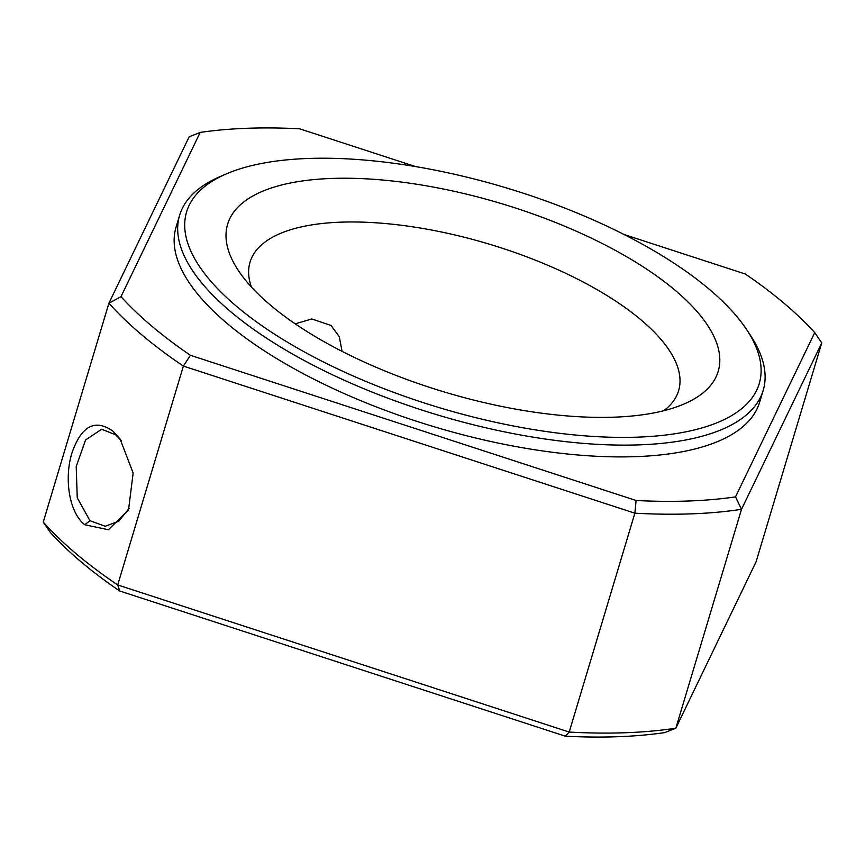 <?xml version="1.0" encoding="UTF-8"?>
<svg xmlns="http://www.w3.org/2000/svg" width="865" height="865" viewBox="0 0 865 865"><rect width="100%" height="100%" fill="white"/><g stroke="black" fill="none" stroke-linecap="round" stroke-linejoin="round"><path stroke-width="1.3" d="M112.872 431.116L120.084 438.998L133.156 473.036L128.517 509.853L108.417 529.737L84.738 524.741C68.724 512.037 64.161 477.826 71.968 452.849C81.429 425.85 95.064 418.606 112.872 431.116M129.209 508.274L118.667 521.292L105.216 526.266L89.949 520.698L77.255 497.797L76.207 466.516L85.581 439.95L101.681 429.224L115.715 434.836L121.187 440.555M342.075 351.352L339.264 336.701L331.068 325.5L311.789 318.969L295.214 323.834M251.423 287.029A223.721 85.97 -163.3 0 1 250.039 262.149A223.721 85.97 -163.3 0 1 340.842 222.164A223.721 85.97 -163.3 0 1 574.857 277.752A223.721 85.97 -163.3 0 1 678.603 390.721A223.721 85.97 -163.3 0 1 663.758 410.734M624.065 234.512L745.295 274.01A399.835 153.656 -163.3 0 1 814.722 332.636L821.75 342.918L756.086 561.796L675.846 728.189A409.35 157.311 -163.3 0 1 569.202 732.06L634.867 513.183L636.089 500.489L190.419 355.288A399.835 153.656 -163.3 0 1 151.775 326.116A399.835 153.656 -163.3 0 1 120.992 296.663L200.193 132.41A399.835 153.656 -163.3 0 1 299.625 128.799L415.557 166.577M331.555 178.45A256.083 98.415 -163.3 0 1 641.7 265.912A256.083 98.415 -163.3 0 1 684.161 403.955A256.083 98.415 -163.3 0 1 614.258 417.168A256.083 98.415 -163.3 0 1 238.113 270.139A256.083 98.415 -163.3 0 1 331.555 178.45M190.419 355.288L183.38 366.079A409.35 157.311 -163.3 0 1 141.719 334.809A409.35 157.311 -163.3 0 1 108.914 303.204L189.154 136.811L200.193 132.41M236.599 306.383A298.922 114.872 -163.3 0 1 226.316 173.908A298.922 114.872 -163.3 0 1 709.224 289.234A298.922 114.872 -163.3 0 1 746.982 330.116A298.922 114.872 -163.3 0 1 601.38 436.879A298.922 114.872 -163.3 0 1 236.599 306.383M226.316 173.908L220.088 176.59A304.631 117.067 16.7 0 0 179.606 215.32A304.631 117.067 16.7 0 0 230.566 311.595A304.631 117.067 16.7 0 0 543.307 438.739A304.631 117.067 16.7 0 0 763.179 390.396A304.631 117.067 16.7 0 0 750.701 335.782L746.982 330.116M179.606 215.32L176.071 227.106A304.631 117.067 16.7 0 0 227.03 323.38A304.631 117.067 16.7 0 0 539.771 450.524A304.631 117.067 16.7 0 0 759.643 402.182L763.179 390.396M814.722 332.636L735.52 496.878A399.835 153.656 -163.3 0 1 636.089 500.489M735.52 496.878L741.51 509.323A409.35 157.311 -163.3 0 1 634.867 513.183L183.38 366.079L117.705 584.956A409.35 157.311 -163.3 0 1 43.25 522.082L50.278 532.364A399.835 153.656 16.7 0 0 119.705 590.99L565.375 736.202L569.202 732.06L117.705 584.956L119.705 590.99M821.75 342.918L741.51 509.323L675.846 728.189L664.807 732.59A399.835 153.656 16.7 0 1 565.375 736.202M120.992 296.663L108.914 303.204L43.25 522.082M84.738 524.741L89.949 520.698"/></g></svg>
